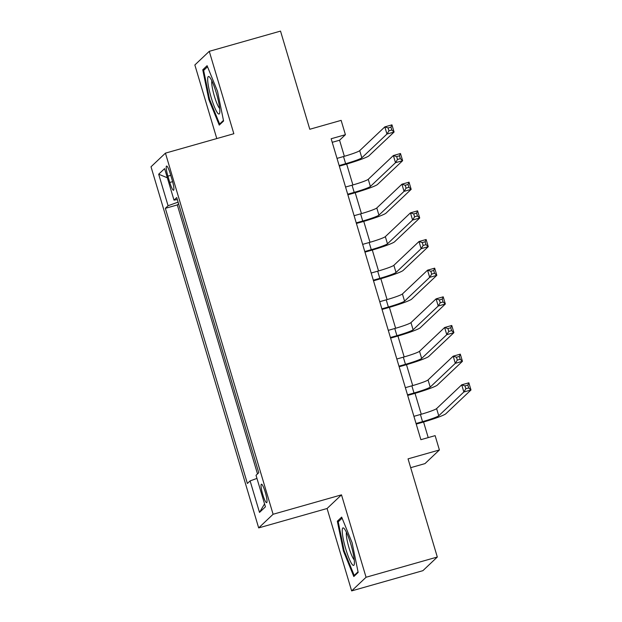 <?xml version="1.0" encoding="UTF-8"?>
<svg xmlns="http://www.w3.org/2000/svg" width="622" height="622" viewBox="0 0 622 622"><rect width="100%" height="100%" fill="white"/><g stroke="black" fill="none" stroke-linecap="round" stroke-linejoin="round"><path stroke-width="0.93" d="M265.283 492.259A9.602 1.524 -105.8 0 0 261.419 484.196A9.602 1.524 -105.8 0 0 262.787 494.614A9.602 1.524 -105.8 0 0 266.659 502.677A9.602 1.524 -105.8 0 0 265.283 492.259M410.675 467.682L424.981 463.615L439.396 449.97L435.128 435.641L420.876 439.684L331.161 138.745L345.412 134.702L341.136 120.365L309.787 129.267L280.522 31.1L209.272 51.323L194.857 64.968L216.79 138.558M351.64 590.9L422.89 570.677L437.313 557.032L366.063 577.255L341.494 494.855L273.097 514.262L258.674 527.907L327.079 508.501L351.64 590.9L366.063 577.255M273.097 514.262L165.436 153.136L151.014 166.782L258.674 527.907M167.901 176.158L169.783 182.464A9.299 1.477 -105.8 0 0 173.53 190.262A9.299 1.477 -105.8 0 0 172.201 180.17L170.319 173.865A9.299 1.477 -105.8 0 0 166.572 166.058A9.299 1.477 -105.8 0 0 167.901 176.158L170.755 175.342M178.086 202.111L168.08 205.75L165.351 208.331L247.377 483.481L250.106 480.899L259.506 512.427L265.431 506.821L256.031 475.294L258.76 472.712L176.734 197.563L174.005 200.144L177.324 199.553M168.08 205.75L158.68 174.222L164.605 168.616L174.005 200.144M178.576 203.752L177.324 204.933L257.5 473.894M439.396 449.97L408.048 458.865L437.313 557.032M165.436 153.136L233.841 133.722L209.272 51.323M344.355 156.293L339.565 140.23L345.412 134.702M428.216 437.6L423.566 422.004M421.257 414.244L415.022 393.345M412.713 385.586L406.477 364.679M404.168 356.927L397.932 336.02M395.623 328.26L389.388 307.361M387.078 299.602L380.843 278.695M378.534 270.943L372.298 250.036M369.989 242.277L363.753 221.378M361.444 213.618L355.209 192.711M352.899 184.959L346.664 164.052M332.226 142.314L339.565 140.23M177.324 204.933L165.351 208.331M250.106 480.899L256.956 478.411M167.341 177.791L158.68 174.222M259.506 512.427L264.552 503.874M208.829 99.512L219.247 125.115L223.586 121.002L217.513 91.294L207.095 65.691L202.756 69.796L208.829 99.512L209.567 99.302M341.494 494.855L327.079 508.501M358.163 572.419L352.083 542.711L341.672 517.107L337.326 521.213L343.398 550.929L353.817 576.532L358.163 572.419M204.988 69.166L202.756 69.796M344.137 550.719L343.398 550.929M339.558 520.583L337.326 521.213M339.153 165.545L345.645 163.703A15.006 1.228 163.4 0 0 361.841 157.817L386.962 134.049L384.824 126.88L391.946 124.859L394.084 132.027L368.97 155.795A22.509 1.843 -16.6 0 1 344.674 164.628L339.332 166.144M337.015 158.385L343.507 156.542A15.006 1.228 163.4 0 0 359.71 150.648L384.824 126.88L388.105 127.945L388.96 130.814L391.813 129.998L390.958 127.137L388.105 127.945M391.813 129.998L394.084 132.027L386.962 134.049L388.96 130.814M390.958 127.137L391.946 124.859M216.277 92.841A19.507 3.102 -105.8 0 0 209.458 76.988A19.507 3.102 -105.8 0 0 211.208 97.638A19.507 3.102 -105.8 0 0 219.69 113.025A19.507 3.102 -105.8 0 0 216.277 92.841M211.869 80.914A14.765 2.348 -105.8 0 0 214.419 96.317A14.765 2.348 -105.8 0 0 219.675 108.415M220.717 123.724L219.628 124.027L209.536 99.225L203.651 70.434L207.53 66.756M223.461 120.396L219.628 124.027M344.767 529.322A19.507 3.102 -105.8 0 0 344.036 528.397A19.507 3.102 -105.8 0 0 343.639 540.806A19.507 3.102 -105.8 0 0 351.858 563.991A19.507 3.102 -105.8 0 0 354.26 564.442A19.507 3.102 -105.8 0 0 351.71 547.29A19.507 3.102 -105.8 0 0 344.767 529.322M346.438 532.331A14.765 2.348 -105.8 0 0 348.289 545.23A14.765 2.348 -105.8 0 0 353.591 559.038A14.765 2.348 -105.8 0 0 354.245 559.831M358.039 571.812L354.198 575.443L344.106 550.641L338.22 521.85L342.1 518.173M355.294 575.132L354.198 575.443M347.698 194.212L354.19 192.369A15.006 1.228 163.4 0 0 370.385 186.476L395.506 162.707L393.368 155.539L400.49 153.517L402.628 160.686L377.515 184.454A22.509 1.843 -16.6 0 1 353.218 193.286L347.877 194.803M345.56 187.043L352.052 185.2A15.006 1.228 163.4 0 0 368.255 179.315L393.368 155.539L396.649 156.604L397.505 159.473L400.358 158.664L399.503 155.795L396.649 156.604M400.358 158.664L402.628 160.686L395.506 162.707L397.505 159.473M399.503 155.795L400.49 153.517M356.243 222.87L362.735 221.028A15.006 1.228 163.4 0 0 378.93 215.142L404.051 191.366L401.913 184.205L409.035 182.184L411.173 189.345L386.06 213.121A22.509 1.843 -16.6 0 1 361.763 221.953L356.422 223.461M354.105 215.702L360.597 213.859A15.006 1.228 163.4 0 0 376.8 207.973L401.913 184.205L405.194 185.27L406.049 188.132L408.903 187.323L408.048 184.462L405.194 185.27M408.903 187.323L411.173 189.345L404.051 191.366L406.049 188.132M408.048 184.462L409.035 182.184M364.787 251.529L371.28 249.686A15.006 1.228 163.4 0 0 387.475 243.801L412.596 220.032L410.458 212.864L417.58 210.842L419.718 218.011L394.605 241.779A22.509 1.843 -16.6 0 1 370.3 250.612L364.958 252.128M362.649 244.368L369.141 242.526A15.006 1.228 163.4 0 0 385.337 236.632L410.458 212.864L413.739 213.929L414.594 216.798L417.448 215.982L416.592 213.121L413.739 213.929M417.448 215.982L419.718 218.011L412.596 220.032L414.594 216.798M416.592 213.121L417.58 210.842M373.332 280.195L379.824 278.353A15.006 1.228 163.4 0 0 396.02 272.459L421.133 248.691L419.003 241.523L426.124 239.501L428.263 246.67L403.149 270.438A22.509 1.843 -16.6 0 1 378.845 279.27L373.503 280.786M371.194 273.027L377.686 271.184A15.006 1.228 163.4 0 0 393.882 265.299L419.003 241.523L422.284 242.588L423.139 245.457L425.992 244.648L425.137 241.779L422.284 242.588M425.992 244.648L428.263 246.67L421.133 248.691L423.139 245.457M425.137 241.779L426.124 239.501M381.877 308.854L388.369 307.011A15.006 1.228 163.4 0 0 404.564 301.126L429.678 277.35L427.547 270.189L434.669 268.168L436.807 275.328L411.694 299.104A22.509 1.843 -16.6 0 1 387.389 307.929L382.048 309.445M379.739 301.686L386.231 299.843A15.006 1.228 163.4 0 0 402.426 293.957L427.547 270.189L430.828 271.254L431.684 274.115L434.537 273.307L433.682 270.446L430.828 271.254M434.537 273.307L436.807 275.328L429.678 277.35L431.684 274.115M433.682 270.446L434.669 268.168M390.414 337.513L396.914 335.67A15.006 1.228 163.4 0 0 413.109 329.784L438.222 306.016L436.092 298.848L443.214 296.826L445.352 303.995L420.231 327.763A22.509 1.843 -16.6 0 1 395.934 336.595L390.593 338.111M388.283 330.352L394.776 328.509A15.006 1.228 163.4 0 0 410.971 322.616L436.092 298.848L439.373 299.913L440.228 302.774L443.082 301.965L442.226 299.104L439.373 299.913M443.082 301.965L445.352 303.995L438.222 306.016L440.228 302.774M442.226 299.104L443.214 296.826M398.959 366.179L405.458 364.337A15.006 1.228 163.4 0 0 421.654 358.443L446.767 334.675L444.637 327.506L451.759 325.485L453.897 332.653L428.776 356.422A22.509 1.843 -16.6 0 1 404.479 365.254L399.137 366.77M396.828 359.011L403.32 357.168A15.006 1.228 163.4 0 0 419.516 351.282L444.637 327.506L447.918 328.572L448.773 331.44L451.626 330.632L450.771 327.763L447.918 328.572M451.626 330.632L453.897 332.653L446.767 334.675L448.773 331.44M450.771 327.763L451.759 325.485M407.503 394.838L413.995 392.995A15.006 1.228 163.4 0 0 430.199 387.109L455.312 363.334L453.181 356.173L460.303 354.151L462.441 361.312L437.32 385.088A22.509 1.843 -16.6 0 1 413.024 393.913L407.682 395.429M405.373 387.669L411.865 385.827A15.006 1.228 163.4 0 0 428.06 379.941L453.181 356.173L456.462 357.238L457.318 360.099L460.171 359.291L459.316 356.422L456.462 357.238M460.171 359.291L462.441 361.312L455.312 363.334L457.318 360.099M459.316 356.422L460.303 354.151M416.048 423.496L422.54 421.654A15.006 1.228 163.4 0 0 438.743 415.768L463.856 392L461.718 384.831L468.848 382.81L470.986 389.978L445.865 413.747A22.509 1.843 -16.6 0 1 421.568 422.579L416.227 424.095M413.918 416.336L420.41 414.493A15.006 1.228 163.4 0 0 436.605 408.6L461.718 384.831L465.007 385.897L465.862 388.758L468.708 387.949L467.861 385.088L465.007 385.897M468.708 387.949L470.986 389.978L463.856 392L465.862 388.758M467.861 385.088L468.848 382.81M172.621 181.655L169.783 182.464M343.507 156.542L345.645 163.703M359.71 150.648L361.841 157.817M352.052 185.2L354.19 192.369M368.255 179.315L370.385 186.476M360.597 213.859L362.735 221.028M376.8 207.973L378.93 215.142M369.141 242.526L371.28 249.686M385.337 236.632L387.475 243.801M377.686 271.184L379.824 278.353M393.882 265.299L396.02 272.459M386.231 299.843L388.369 307.011M402.426 293.957L404.564 301.126M394.776 328.509L396.914 335.67M410.971 322.616L413.109 329.784M403.32 357.168L405.458 364.337M419.516 351.282L421.654 358.443M411.865 385.827L413.995 392.995M428.06 379.941L430.199 387.109M420.41 414.493L422.54 421.654M436.605 408.6L438.743 415.768"/></g></svg>
